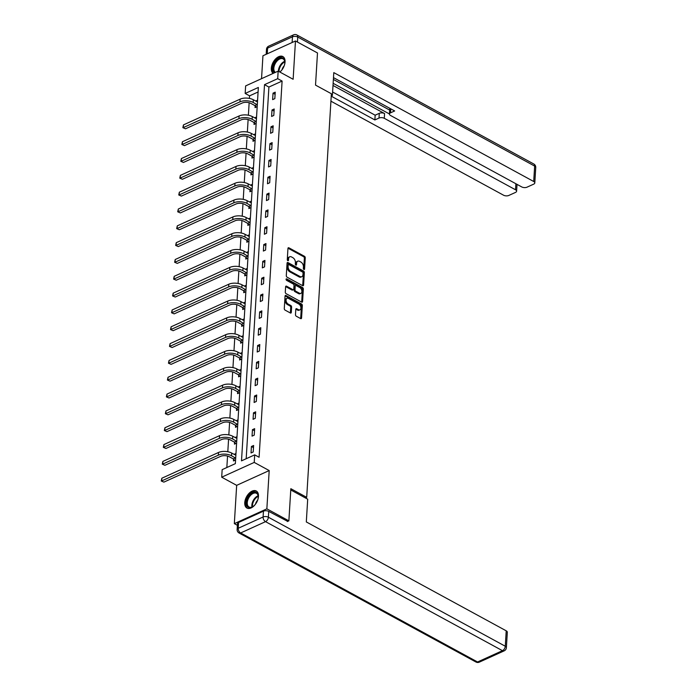 <?xml version="1.0" encoding="UTF-8"?>
<svg xmlns="http://www.w3.org/2000/svg" width="697" height="697" viewBox="0 0 697 697"><rect width="100%" height="100%" fill="white"/><g stroke="black" fill="none" stroke-linecap="round" stroke-linejoin="round"><path stroke-width="1.05" d="M303.909 269.478A0.854 0.54 65.6 0 0 304.563 269.068L305.251 257.82A1.22 0.775 65.6 0 0 304.45 256.287L288.889 247.81A1.22 0.775 65.6 0 0 288.323 247.757A1.22 0.775 65.6 0 0 287.957 248.402L287.277 259.65A0.854 0.54 65.6 0 0 288.48 260.303L288.575 258.848A3.912 2.474 65.6 0 1 289.717 256.792A3.912 2.474 65.6 0 1 291.546 256.966L292.845 257.681A3.912 2.474 65.6 0 1 295.397 262.569L295.31 264.024A0.854 0.54 65.6 0 0 296.521 264.686L296.608 263.231A3.912 2.474 65.6 0 1 297.758 261.175A3.912 2.474 65.6 0 1 299.588 261.349L300.886 262.055A3.912 2.474 65.6 0 1 303.439 266.951L303.352 268.406A0.854 0.54 65.6 0 0 303.909 269.478M258.474 496.412A9.723 5.768 -61.4 0 0 256.261 490.993A9.723 5.768 -61.4 0 0 249.082 493.319A9.723 5.768 -61.4 0 0 244.76 502.642A9.723 5.768 -61.4 0 0 246.965 508.061A9.723 5.768 -61.4 0 0 254.144 505.734A9.723 5.768 -61.4 0 0 258.474 496.412M279.898 72.061A9.723 5.768 -61.4 0 0 285.047 61.981A9.723 5.768 -61.4 0 0 282.834 56.553A9.723 5.768 -61.4 0 0 275.655 58.888A9.723 5.768 -61.4 0 0 271.333 68.21A9.723 5.768 -61.4 0 0 273.163 73.394M295.476 314.678A1.22 0.775 65.6 0 0 296.277 316.211L300.642 318.59A1.22 0.775 65.6 0 0 301.209 318.642A1.22 0.775 65.6 0 0 301.566 317.998L302.332 305.513A1.22 0.775 65.6 0 0 301.531 303.979L285.97 295.502A1.22 0.775 65.6 0 0 285.404 295.45A1.22 0.775 65.6 0 0 285.047 296.094L284.28 308.588A1.22 0.775 65.6 0 0 285.082 310.113L290.353 312.988A1.22 0.775 65.6 0 0 290.928 313.04A1.22 0.775 65.6 0 0 291.285 312.395L291.607 307.055A1.22 0.775 65.6 0 0 290.806 305.521L288.192 304.101A3.276 2.065 65.6 0 1 286.136 301.052A3.276 2.065 65.6 0 1 287.016 298.29A3.276 2.065 65.6 0 1 288.541 298.438L298.786 304.014A3.276 2.065 65.6 0 1 300.843 307.063A3.276 2.065 65.6 0 1 299.963 309.825A3.276 2.065 65.6 0 1 298.438 309.677L296.73 308.745A1.22 0.775 65.6 0 0 296.164 308.693A1.22 0.775 65.6 0 0 295.798 309.337L295.476 314.678M254.693 454.862L254.231 462.416L221.698 477.192L222.16 469.647L235.351 463.653L258.36 87.456L245.17 93.45L245.632 85.905L278.164 71.12L277.702 78.665L264.512 84.659L241.502 460.856L254.693 454.862L259.092 457.258L282.102 81.07L277.702 78.665M278.164 71.12L293.132 79.275L295.476 40.984L317.492 52.972L315.523 85.112L331.38 93.746L306.697 497.336L290.841 488.702L288.872 520.842L266.855 508.854L269.199 470.562L254.231 462.416M302.655 285.665A1.22 0.775 65.6 0 0 303.221 285.718A1.22 0.775 65.6 0 0 303.587 285.073L304.345 272.588A1.22 0.775 65.6 0 0 303.543 271.055L287.983 262.577A1.22 0.775 65.6 0 0 287.417 262.525A1.22 0.775 65.6 0 0 287.059 263.17L286.293 275.663A1.22 0.775 65.6 0 0 287.094 277.188L302.655 285.665A1.22 0.775 65.6 0 0 302.707 285.474L303.465 272.98A1.22 0.775 65.6 0 0 302.672 271.455L287.112 262.978A1.22 0.775 65.6 0 0 287.086 262.969M303.343 289.046L302.576 301.54A1.22 0.775 65.6 0 1 302.219 302.184A1.22 0.775 65.6 0 1 301.644 302.123L286.084 293.655A1.22 0.775 65.6 0 1 285.291 292.121L285.613 286.781A1.22 0.775 65.6 0 1 285.97 286.136A1.22 0.775 65.6 0 1 286.545 286.188L292.853 289.63A1.22 0.775 65.6 0 0 293.428 289.682A1.22 0.775 65.6 0 0 293.785 289.037L294.003 285.491A1.22 0.775 65.6 0 0 293.202 283.958L286.633 280.386A0.854 0.54 65.6 0 1 286.72 278.905L302.542 287.521A1.22 0.775 65.6 0 1 303.343 289.046L302.463 289.447L301.696 301.94L302.576 301.54M237.381 525.303L234.331 523.639L266.855 508.854M288.872 520.842L287.356 521.539M295.476 40.984L262.943 55.769L261.541 78.674M305.399 497.928L306.697 497.336M282.102 81.07L268.911 87.055L246.18 458.731M273.032 93.163L272.632 99.627L274.836 98.634L275.228 92.161L273.032 93.163L275.097 94.287M272.004 109.987L271.603 116.451L273.799 115.458L274.2 108.985L272.004 109.987L274.069 111.111M270.967 126.81L270.575 133.284L272.771 132.282L273.172 125.808L270.967 126.81L273.041 127.934M269.939 143.634L269.547 150.108L271.743 149.106L272.144 142.632L269.939 143.634L272.013 144.758M268.911 160.458L268.519 166.931L270.715 165.93L271.107 159.465L268.911 160.458L270.985 161.582M267.883 177.282L267.491 183.755L269.687 182.753L270.079 176.289L267.883 177.282L269.948 178.415M266.855 194.106L266.463 200.579L268.659 199.586L269.051 193.113L266.855 194.106L268.92 195.238M265.827 210.938L265.426 217.403L267.631 216.41L268.023 209.936L265.827 210.938L267.892 212.062M264.799 227.762L264.398 234.236L266.602 233.234L266.995 226.76L264.799 227.762L266.864 228.886M263.771 244.586L263.37 251.059L265.566 250.057L265.966 243.584L263.771 244.586L265.836 245.71M262.743 261.41L262.342 267.883L264.538 266.881L264.938 260.408L262.743 261.41L264.808 262.534M261.706 278.234L261.314 284.707L263.51 283.705L263.91 277.24L261.706 278.234L263.78 279.366M260.678 295.058L260.286 301.531L262.481 300.538L262.882 294.064L260.678 295.058L262.752 296.19M259.65 311.89L259.258 318.355L261.453 317.362L261.845 310.888L259.65 311.89L261.723 313.014M258.622 328.714L258.23 335.179L260.425 334.185L260.817 327.712L258.622 328.714L260.687 329.838M257.594 345.538L257.202 352.011L259.397 351.009L259.789 344.536L257.594 345.538L259.659 346.662M256.566 362.362L256.165 368.835L258.369 367.833L258.761 361.36L256.566 362.362L258.631 363.486M255.538 379.185L255.137 385.659L257.341 384.657L257.733 378.192L255.538 379.185L257.602 380.309M254.51 396.009L254.109 402.483L256.304 401.481L256.705 395.016L254.51 396.009L256.574 397.142M253.473 412.833L253.081 419.306L255.276 418.313L255.677 411.84L253.473 412.833L255.546 413.966M252.445 429.666L252.053 436.13L254.248 435.137L254.649 428.664L252.445 429.666L254.518 430.79M251.417 446.489L251.025 452.963L253.22 451.961L253.621 445.488L251.417 446.489L253.49 447.613M258.082 91.987L249.57 95.846L249.413 98.408M249.151 102.738L248.385 115.232M248.123 119.562L247.357 132.055M247.095 136.385L246.329 148.879M246.067 153.209L245.3 165.703M245.039 170.033L244.272 182.527M244.002 186.857L243.244 199.359M242.974 203.69L242.216 216.183M241.946 220.513L241.188 233.007M240.918 237.337L240.151 249.831M239.89 254.161L239.123 266.655M238.862 270.985L238.095 283.479M237.834 287.809L237.067 300.302M236.806 304.633L236.039 317.135M235.778 321.465L235.011 333.959M234.741 338.289L233.983 350.783M233.713 355.113L232.955 367.607M232.685 371.937L231.927 384.43M231.657 388.76L230.89 401.254M230.629 405.584L229.862 418.087M229.601 422.408L228.834 434.911M228.572 439.241L227.806 451.734M227.544 456.065L226.839 467.521M255.154 105.874L255.05 107.617L257.184 106.65M255.694 101.039L257.576 100.176M254.126 122.698L254.022 124.449L256.156 123.474M254.666 117.863L256.548 117.009M253.098 139.522L252.994 141.273L255.128 140.297M253.63 134.687L255.52 133.833M252.07 156.346L251.965 158.097L254.1 157.13M252.602 151.51L254.492 150.657M251.042 173.17L250.937 174.921L253.063 173.954M251.573 168.334L253.464 167.48M250.014 189.993L249.901 191.745L252.035 190.778M250.545 185.167L252.436 184.304M248.986 206.817L248.873 208.569L251.007 207.601M249.517 201.991L251.408 201.128M247.958 223.65L247.844 225.401L249.979 224.425M248.489 218.814L250.38 217.952M246.921 240.474L246.816 242.225L248.951 241.249M247.461 235.638L249.343 234.784M245.893 257.298L245.788 259.049L247.923 258.082M246.433 252.462L248.315 251.608M244.865 274.121L244.76 275.873L246.895 274.906M245.405 269.286L247.287 268.432M243.837 290.945L243.732 292.696L245.867 291.729M244.368 286.118L246.259 285.256M242.809 307.769L242.704 309.52L244.839 308.553M243.34 302.942L245.231 302.08M241.781 324.602L241.676 326.344L243.802 325.377M242.312 319.766L244.203 318.904M240.753 341.425L240.639 343.177L242.774 342.201M241.284 336.59L243.175 335.736M239.724 358.249L239.611 360L241.746 359.025M240.256 353.414L242.147 352.56M238.688 375.073L238.583 376.824L240.718 375.857M239.228 370.238L241.11 369.384M237.66 391.897L237.555 393.648L239.69 392.681M238.2 387.062L240.082 386.208M236.632 408.721L236.527 410.472L238.662 409.505M237.172 403.894L239.054 403.032M235.603 425.545L235.499 427.296L237.633 426.329M236.135 420.718L238.025 419.855M234.575 442.377L234.471 444.128L236.605 443.153M235.107 437.542L236.997 436.679M233.547 459.201L233.443 460.952L235.569 459.976M234.079 454.366L235.969 453.512M269.199 470.562L236.666 485.347L234.331 523.639M236.666 485.347L221.698 477.192M249.57 95.846L245.17 93.45M268.911 87.055L264.512 84.659M297.758 261.175L296.878 261.575A3.912 2.474 65.6 0 0 295.728 263.632L296.608 263.231M295.65 264.921L295.728 263.632M289.717 256.792L288.837 257.193A3.912 2.474 65.6 0 0 287.695 259.249L288.575 258.848M287.617 260.547L287.695 259.249M303.692 269.303L304.371 258.212A1.22 0.775 65.6 0 0 303.57 256.688L288.009 248.21A1.22 0.775 65.6 0 0 287.992 248.202L288.889 247.81M303.064 273.093A0.854 0.54 65.6 0 0 302.507 272.022L288.846 264.581A0.854 0.54 65.6 0 0 288.201 264.991L288.105 266.524A3.912 2.474 65.6 0 0 290.658 271.421L299.998 276.509A3.912 2.474 65.6 0 0 301.827 276.683A3.912 2.474 65.6 0 0 302.968 274.627L303.064 273.093M287.966 264.982A0.854 0.54 65.6 0 0 287.321 265.391L288.201 264.991M301.827 276.683L300.947 277.084A3.912 2.474 65.6 0 1 299.118 276.909L289.786 271.821A3.912 2.474 65.6 0 1 287.225 266.925L287.321 265.391M293.428 289.682L292.548 290.083A1.22 0.775 65.6 0 1 291.973 290.022L285.665 286.589A1.22 0.775 65.6 0 0 285.639 286.58M286.066 279.427L301.662 287.913L302.542 287.521M299.405 293.193A3.276 2.065 65.6 0 0 300.93 293.341A3.276 2.065 65.6 0 0 301.81 290.571A3.276 2.065 65.6 0 0 299.745 287.53L296.138 285.561A1.22 0.775 65.6 0 0 295.572 285.509A1.22 0.775 65.6 0 0 295.214 286.153L294.997 289.699A1.22 0.775 65.6 0 0 295.789 291.224L299.405 293.193L298.525 293.594A3.276 2.065 65.6 0 0 300.05 293.742L300.93 293.341M295.572 285.509L294.692 285.909A1.22 0.775 65.6 0 0 294.334 286.545L295.214 286.153M298.525 293.594L294.909 291.625A1.22 0.775 65.6 0 1 294.117 290.1L294.334 286.545M302.463 289.447A1.22 0.775 65.6 0 0 301.662 287.913M299.963 309.825L299.083 310.226A3.276 2.065 65.6 0 1 297.558 310.078L295.85 309.146A1.22 0.775 65.6 0 0 295.833 309.137M287.016 298.29L286.136 298.691A3.276 2.065 65.6 0 0 285.256 301.452A3.276 2.065 65.6 0 0 287.312 304.502L288.192 304.101M290.37 312.997A1.22 0.775 65.6 0 0 290.405 312.796L290.727 307.455A1.22 0.775 65.6 0 0 289.935 305.922L287.312 304.502M300.66 318.599A1.22 0.775 65.6 0 0 300.686 318.398L301.452 305.905A1.22 0.775 65.6 0 0 300.651 304.38L285.09 295.903A1.22 0.775 65.6 0 0 285.073 295.894M256.269 107.068L254.893 105.587L250.964 103.444A6.229 3.102 -176.5 0 0 242.164 103.043L185.498 128.797L182.867 127.664L183.468 124.902L240.125 99.148A9.349 4.652 3.5 0 1 253.325 99.749L257.472 101.901M183.468 124.902L183.302 127.595L239.96 101.849A9.349 4.652 3.5 0 1 253.159 102.45L257.298 104.811M182.867 127.664L185.498 128.797M254.893 105.587L257.088 104.585M274.635 72.723A8.408 4.992 118.6 0 1 273.529 71.451A8.408 4.992 118.6 0 1 276.308 60.517A8.408 4.992 118.6 0 1 284.254 59.498A8.408 4.992 118.6 0 1 284.846 62.251A8.408 4.992 118.6 0 1 284.193 65.788M284.838 62.495A7.789 4.626 -61.4 0 0 284.298 60.186A7.789 4.626 -61.4 0 0 283.06 58.879A7.789 4.626 -61.4 0 0 276.047 62.251A7.789 4.626 -61.4 0 0 274.365 71.251A7.789 4.626 -61.4 0 0 275.35 72.401M284.193 65.806A5.541 3.293 -61.4 0 0 282.041 69.752A8.408 4.992 118.6 0 1 279.758 71.991M283.391 56.936A9.653 5.733 -61.4 0 0 274.757 61.275A9.653 5.733 -61.4 0 0 272.736 72.34A9.653 5.733 -61.4 0 0 273.398 73.281M255.459 504.201A8.408 4.992 118.6 0 1 252.837 506.658A8.408 4.992 118.6 0 1 246.956 505.883A8.408 4.992 118.6 0 1 249.735 494.957A8.408 4.992 118.6 0 1 257.681 493.938A8.408 4.992 118.6 0 1 258.273 496.682A8.408 4.992 118.6 0 1 257.629 500.228A5.541 3.293 -61.4 0 0 255.477 504.184M258.265 496.935A7.789 4.626 -61.4 0 0 257.724 494.617A7.789 4.626 -61.4 0 0 256.487 493.31A7.789 4.626 -61.4 0 0 249.474 496.691A7.789 4.626 -61.4 0 0 247.792 505.682A7.789 4.626 -61.4 0 0 249.038 506.989A7.789 4.626 -61.4 0 0 253.046 506.527M256.818 491.368A9.653 5.733 -61.4 0 0 248.184 495.706A9.653 5.733 -61.4 0 0 246.163 506.771A9.653 5.733 -61.4 0 0 247.583 508.322M331.249 95.907L332.399 95.376L333.793 72.619L533.71 181.499L534.651 166.078L297.75 37.054L297.436 42.055M331.31 94.792L332.399 95.376M333.009 85.47L384.578 113.559L384.282 118.307L515.51 189.767L515.876 183.738M384.282 118.307A3.738 1.864 -176.5 0 0 379.002 118.063L379.299 113.315A3.738 1.864 3.5 0 1 384.578 113.559M331.232 96.169L374.873 119.945L379.002 118.063M330.927 101.187L503.548 195.204A3.738 1.864 -176.5 0 0 508.827 195.448L515.51 192.407A3.738 1.864 -176.5 0 0 516.599 191.196A3.738 1.864 -176.5 0 0 515.51 189.767M390.764 108.837L390.52 112.827A3.738 1.864 -176.5 0 0 389.431 114.038A3.738 1.864 -176.5 0 0 390.529 115.467L521.748 186.935A3.738 1.864 -176.5 0 0 527.028 187.171L533.71 184.139A3.738 1.864 -176.5 0 0 534.799 182.928A3.738 1.864 -176.5 0 0 533.71 181.499M516.982 185.027L517.671 184.714M390.52 112.827L394.659 110.954L333.488 77.637M333.14 83.318L389.44 113.977M389.675 110.1L333.375 79.441M389.431 114.038L389.728 109.298A3.738 1.864 3.5 0 1 390.154 108.505M332.608 92.021L375.16 115.197L379.299 113.315M375.16 115.197L374.873 119.945M290.762 489.956L307.699 499.183L306.314 521.94L506.222 630.82A3.738 1.864 3.5 0 1 507.32 632.249L506.379 647.67A3.738 1.864 -176.5 0 0 505.281 646.241L506.222 630.82M263.457 511.154L238.574 522.462L238.217 528.282L263.1 516.982L263.457 511.154A3.738 1.864 3.5 0 1 268.737 511.398L287.687 521.382M237.128 529.493A3.738 3.738 0 0 0 239.071 533.005A3.738 2.222 -61.4 0 0 240.665 532.961L477.567 661.984L502.45 650.676L265.54 521.652L240.665 532.961A3.738 2.361 65.6 0 1 238.217 528.282A3.738 1.864 -176.5 0 0 237.128 529.493L237.485 523.674A3.738 1.864 3.5 0 1 238.574 522.462M255.241 123.892L253.856 122.411L249.935 120.267A6.229 3.102 -176.5 0 0 241.136 119.867L184.47 145.621L181.839 144.488L182.44 141.726L239.097 115.972A9.349 4.652 3.5 0 1 252.297 116.573L256.444 118.725M182.44 141.726L182.274 144.418L238.932 118.673A9.349 4.652 3.5 0 1 252.131 119.274L256.269 121.635M181.839 144.488L184.47 145.621M253.856 122.411L256.06 121.409M254.213 140.716L252.828 139.234L248.907 137.1A6.229 3.102 -176.5 0 0 240.108 136.699L183.442 162.445L180.811 161.312L181.403 158.55L238.069 132.796A9.349 4.652 3.5 0 1 251.268 133.397L255.416 135.549M181.403 158.55L181.246 161.242L237.904 135.497A9.349 4.652 3.5 0 1 251.103 136.098L255.241 138.459M180.811 161.312L183.442 162.445M252.828 139.234L255.032 138.233M253.185 157.539L251.8 156.058L247.879 153.924A6.229 3.102 -176.5 0 0 239.08 153.523L182.414 179.268L179.782 178.144L180.375 175.374L237.041 149.628A9.349 4.652 3.5 0 1 250.24 150.23L254.388 152.373M180.375 175.374L180.209 178.075L236.875 152.321A9.349 4.652 3.5 0 1 250.075 152.922L254.205 155.283M179.782 178.144L182.414 179.268M251.8 156.058L253.996 155.056M252.157 174.363L250.772 172.882L246.851 170.748A6.229 3.102 -176.5 0 0 238.052 170.347L181.386 196.092L178.754 194.968L179.347 192.198L236.013 166.452A9.349 4.652 3.5 0 1 249.212 167.053L253.359 169.197M179.347 192.198L179.181 194.899L235.847 169.144A9.349 4.652 3.5 0 1 249.047 169.746L253.177 172.107M178.754 194.968L181.386 196.092M250.772 172.882L252.967 171.889M251.129 191.187L249.744 189.706L245.823 187.571A6.229 3.102 -176.5 0 0 237.024 187.171L180.357 212.925L177.718 211.792L178.319 209.022L234.985 183.276A9.349 4.652 3.5 0 1 248.184 183.877L252.331 186.021M178.319 209.022L178.153 211.722L234.819 185.968A9.349 4.652 3.5 0 1 248.019 186.569L252.148 188.931M177.718 211.792L180.357 212.925M249.744 189.706L251.939 188.713M250.101 208.02L248.716 206.53L244.786 204.395A6.229 3.102 -176.5 0 0 235.987 203.994L179.329 229.749L176.69 228.616L177.291 225.854L233.957 200.1A9.349 4.652 3.5 0 1 247.156 200.701L251.303 202.853M177.291 225.854L177.125 228.546L233.791 202.801A9.349 4.652 3.5 0 1 246.991 203.402L251.12 205.763M176.69 228.616L179.329 229.749M248.716 206.53L250.911 205.537M249.064 224.843L247.688 223.362L243.758 221.219A6.229 3.102 -176.5 0 0 234.959 220.818L178.301 246.572L175.661 245.44L176.263 242.678L232.929 216.924A9.349 4.652 3.5 0 1 246.128 217.525L250.267 219.677M176.263 242.678L176.097 245.37L232.763 219.625A9.349 4.652 3.5 0 1 245.963 220.226L250.092 222.587M175.661 245.44L178.301 246.572M247.688 223.362L249.883 222.36M248.036 241.667L246.66 240.186L242.73 238.043A6.229 3.102 -176.5 0 0 233.931 237.642L177.273 263.396L174.633 262.264L175.235 259.502L231.892 233.748A9.349 4.652 3.5 0 1 245.091 234.349L249.238 236.501M175.235 259.502L175.069 262.194L231.735 236.449A9.349 4.652 3.5 0 1 244.926 237.05L249.064 239.411M174.633 262.264L177.273 263.396M246.66 240.186L248.855 239.184M247.008 258.491L245.632 257.01L241.702 254.875A6.229 3.102 -176.5 0 0 232.903 254.475L176.236 280.22L173.605 279.096L174.206 276.326L230.864 250.58A9.349 4.652 3.5 0 1 244.063 251.173L248.21 253.325M174.206 276.326L174.041 279.018L230.698 253.272A9.349 4.652 3.5 0 1 243.898 253.874L248.036 256.235M173.605 279.096L176.236 280.22M245.632 257.01L247.827 256.008M245.98 275.315L244.595 273.834L240.674 271.699A6.229 3.102 -176.5 0 0 231.874 271.299L175.208 297.044L172.577 295.92L173.178 293.149L229.836 267.404A9.349 4.652 3.5 0 1 243.035 268.005L247.182 270.148M173.178 293.149L173.013 295.85L229.67 270.096A9.349 4.652 3.5 0 1 242.87 270.697L247.008 273.058M172.577 295.92L175.208 297.044M244.595 273.834L246.799 272.832M244.952 292.139L243.567 290.658L239.646 288.523A6.229 3.102 -176.5 0 0 230.846 288.122L174.18 313.868L171.549 312.744L172.142 309.973L228.808 284.228A9.349 4.652 3.5 0 1 242.007 284.829L246.154 286.972M172.142 309.973L171.976 312.674L228.642 286.92A9.349 4.652 3.5 0 1 241.842 287.521L245.98 289.882M171.549 312.744L174.18 313.868M243.567 290.658L245.771 289.664M243.924 308.971L242.539 307.482L238.618 305.347A6.229 3.102 -176.5 0 0 229.818 304.946L173.152 330.7L170.521 329.568L171.113 326.797L227.78 301.052A9.349 4.652 3.5 0 1 240.979 301.653L245.126 303.796M171.113 326.797L170.948 329.498L227.614 303.744A9.349 4.652 3.5 0 1 240.813 304.345L244.943 306.706M170.521 329.568L173.152 330.7M242.539 307.482L244.734 306.488M242.896 325.795L241.51 324.314L237.59 322.171A6.229 3.102 -176.5 0 0 228.79 321.77L172.124 347.524L169.493 346.392L170.085 343.63L226.752 317.876A9.349 4.652 3.5 0 1 239.951 318.477L244.098 320.629M170.085 343.63L169.92 346.322L226.586 320.576A9.349 4.652 3.5 0 1 239.785 321.178L243.915 323.539M169.493 346.392L172.124 347.524M241.51 324.314L243.706 323.312M241.868 342.619L240.482 341.138L236.562 338.995A6.229 3.102 -176.5 0 0 227.762 338.594L171.096 364.348L168.456 363.215L169.057 360.454L225.723 334.699A9.349 4.652 3.5 0 1 238.923 335.301L243.07 337.453M169.057 360.454L168.892 363.146L225.558 337.4A9.349 4.652 3.5 0 1 238.757 338.001L242.887 340.363M168.456 363.215L171.096 364.348M240.482 341.138L242.678 340.136M240.84 359.443L239.454 357.962L235.525 355.827A6.229 3.102 -176.5 0 0 226.725 355.426L170.068 381.172L167.428 380.039L168.029 377.277L224.695 351.523A9.349 4.652 3.5 0 1 237.895 352.124L242.042 354.276M168.029 377.277L167.864 379.97L224.53 354.224A9.349 4.652 3.5 0 1 237.729 354.825L241.859 357.186M167.428 380.039L170.068 381.172M239.454 357.962L241.65 356.96M239.803 376.267L238.426 374.786L234.497 372.651A6.229 3.102 -176.5 0 0 225.697 372.25L169.04 397.996L166.4 396.872L167.001 394.101L223.667 368.356A9.349 4.652 3.5 0 1 236.858 368.957L241.005 371.1M167.001 394.101L166.836 396.802L223.502 371.048A9.349 4.652 3.5 0 1 236.701 371.649L240.831 374.01M166.4 396.872L169.04 397.996M238.426 374.786L240.622 373.784M238.775 393.091L237.398 391.609L233.469 389.475A6.229 3.102 -176.5 0 0 224.669 389.074L168.012 414.82L165.372 413.696L165.973 410.925L222.631 385.18A9.349 4.652 3.5 0 1 235.83 385.781L239.977 387.924M165.973 410.925L165.808 413.626L222.465 387.872A9.349 4.652 3.5 0 1 235.664 388.473L239.803 390.834M165.372 413.696L168.012 414.82M237.398 391.609L239.594 390.608M237.747 409.914L236.361 408.433L232.441 406.299A6.229 3.102 -176.5 0 0 223.641 405.898L166.975 431.643L164.344 430.519L164.945 427.749L221.602 402.003A9.349 4.652 3.5 0 1 234.802 402.605L238.949 404.748M164.945 427.749L164.78 430.45L221.437 404.696A9.349 4.652 3.5 0 1 234.636 405.297L238.775 407.658M164.344 430.519L166.975 431.643M236.361 408.433L238.566 407.44M236.719 426.747L235.333 425.257L231.413 423.123A6.229 3.102 -176.5 0 0 222.613 422.722L165.947 448.476L163.316 447.343L163.917 444.581L220.574 418.827A9.349 4.652 3.5 0 1 233.774 419.428L237.921 421.58M163.917 444.581L163.751 447.274L220.409 421.528A9.349 4.652 3.5 0 1 233.608 422.121L237.747 424.49M163.316 447.343L165.947 448.476M235.333 425.257L237.538 424.264M235.691 443.571L234.305 442.09L230.385 439.946A6.229 3.102 -176.5 0 0 221.585 439.546L164.919 465.3L162.288 464.167L162.88 461.405L219.546 435.651A9.349 4.652 3.5 0 1 232.746 436.252L236.893 438.404M162.88 461.405L162.715 464.097L219.381 438.352A9.349 4.652 3.5 0 1 232.58 438.953L236.719 441.314M162.288 464.167L164.919 465.3M234.305 442.09L236.51 441.088M234.662 460.395L233.277 458.914L229.357 456.77A6.229 3.102 -176.5 0 0 220.557 456.369L163.891 482.124L161.26 480.991L161.852 478.229L218.518 452.475A9.349 4.652 3.5 0 1 231.718 453.076L235.865 455.228M161.852 478.229L161.687 480.921L218.353 455.176A9.349 4.652 3.5 0 1 231.552 455.777L235.682 458.138M161.26 480.991L163.891 482.124M233.277 458.914L235.473 457.912M303.805 269.408L304.563 269.068M287.73 260.652L288.48 260.303M295.772 265.026L296.521 264.686M303.57 256.688L304.45 256.287M304.371 258.212L305.251 257.82M287.112 262.978L287.983 262.577M302.672 271.455L303.543 271.055M303.465 272.98L304.345 272.588M302.707 285.474L303.587 285.073M287.225 266.925L288.105 266.524M289.786 271.821L290.658 271.421M299.118 276.909L299.998 276.509M285.665 286.589L286.545 286.188M291.973 290.022L292.853 289.63M286.084 279.192L286.72 278.905M294.117 290.1L294.997 289.699M294.909 291.625L295.789 291.224M295.85 309.146L296.73 308.745M297.558 310.078L298.438 309.677M289.935 305.922L290.806 305.521M290.727 307.455L291.607 307.055M290.405 312.796L291.285 312.395M285.09 295.903L285.97 295.502M300.651 304.38L301.531 303.979M301.452 305.905L302.332 305.513M300.686 318.398L301.566 317.998M253.325 99.749L253.159 102.45M240.125 99.148L239.96 101.849M278.408 71.251A7.789 4.626 118.6 0 1 284.698 61.319M284.794 61.911A7.536 4.47 -61.4 0 0 279.027 71.591M251.983 507.041A7.789 4.626 118.6 0 1 258.125 495.759M258.23 496.351A7.536 4.47 -61.4 0 0 252.532 506.806M292.121 42.508L292.47 36.81L267.587 48.119L267.239 53.817M535.74 167.507A3.738 3.738 0 0 0 533.797 163.995A3.738 2.222 -61.4 0 1 534.651 166.078A3.738 1.864 3.5 0 1 535.74 167.507L534.799 182.928M266.498 49.33A3.738 1.864 3.5 0 1 267.587 48.119A3.738 2.361 65.6 0 1 268.685 46.159A3.738 3.738 0 0 0 266.498 49.33L266.193 54.288M296.896 34.972A3.738 3.738 0 0 0 293.559 34.85A3.738 2.361 -114.4 0 0 292.47 36.81A3.738 1.864 3.5 0 1 297.75 37.054A3.738 2.222 -61.4 0 0 296.896 34.972L533.797 163.995M268.737 511.398L268.38 517.218L505.281 646.241A3.738 2.222 -61.4 0 1 502.45 650.676A3.738 2.361 65.6 0 0 504.192 650.841L479.309 662.15A3.738 2.361 -114.4 0 1 477.567 661.984A3.738 2.222 -61.4 0 1 475.973 662.028A3.738 3.738 0 0 0 479.309 662.15M268.38 517.218A3.738 1.864 -176.5 0 0 263.1 516.982A3.738 2.361 -114.4 0 0 265.54 521.652A3.738 2.222 -61.4 0 0 268.38 517.218M252.297 116.573L252.131 119.274M239.097 115.972L238.932 118.673M251.268 133.397L251.103 136.098M238.069 132.796L237.904 135.497M250.24 150.23L250.075 152.922M237.041 149.628L236.875 152.321M249.212 167.053L249.047 169.746M236.013 166.452L235.847 169.144M248.184 183.877L248.019 186.569M234.985 183.276L234.819 185.968M247.156 200.701L246.991 203.402M233.957 200.1L233.791 202.801M246.128 217.525L245.963 220.226M232.929 216.924L232.763 219.625M245.091 234.349L244.926 237.05M231.892 233.748L231.735 236.449M244.063 251.173L243.898 253.874M230.864 250.58L230.698 253.272M243.035 268.005L242.87 270.697M229.836 267.404L229.67 270.096M242.007 284.829L241.842 287.521M228.808 284.228L228.642 286.92M240.979 301.653L240.813 304.345M227.78 301.052L227.614 303.744M239.951 318.477L239.785 321.178M226.752 317.876L226.586 320.576M238.923 335.301L238.757 338.001M225.723 334.699L225.558 337.4M237.895 352.124L237.729 354.825M224.695 351.523L224.53 354.224M236.858 368.957L236.701 371.649M223.667 368.356L223.502 371.048M235.83 385.781L235.664 388.473M222.631 385.18L222.465 387.872M234.802 402.605L234.636 405.297M221.602 402.003L221.437 404.696M233.774 419.428L233.608 422.121M220.574 418.827L220.409 421.528M232.746 436.252L232.58 438.953M219.546 435.651L219.381 438.352M231.718 453.076L231.552 455.777M218.518 452.475L218.353 455.176M287.565 264.938L288.445 264.546M268.685 46.159L293.559 34.85M516.599 191.196L517.017 184.356M504.192 650.841A3.738 3.738 0 0 0 506.379 647.67M239.071 533.005L475.973 662.028"/></g></svg>
